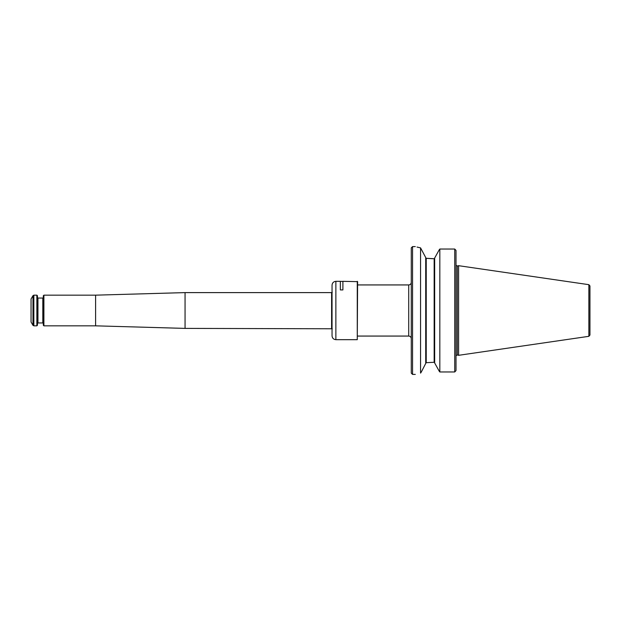 <?xml version="1.0" encoding="UTF-8"?>
<svg xmlns="http://www.w3.org/2000/svg" width="621" height="621" viewBox="0 0 621 621"><rect width="100%" height="100%" fill="white"/><g stroke="black" fill="none" stroke-linecap="round" stroke-linejoin="round"><path stroke-width="0.93" d="M412.554 246.599L412.554 374.401L411.273 373.128L411.273 247.872L412.554 246.599L415.302 246.599M457.297 354.964L457.297 266.036L458.608 265.687L458.608 355.313L457.297 354.964L456.047 355.678M456.008 250.426L456.008 370.574M434.661 258.041L439.21 249.836L434.661 258.041L434.661 362.959L439.21 371.164L434.661 362.959M425.719 257.707L426.231 258.305L426.231 362.695L434.157 362.276L434.661 362.811L434.157 362.276L434.157 258.724L434.661 258.189L434.157 258.724L426.231 258.305L432.814 258.724M417.025 247.065L420.564 247.888C413.602 246.219 413.602 246.219 420.564 247.888L425.719 257.56L425.719 363.44L421.294 372.033L425.719 363.44M426.231 362.695L425.719 363.293M439.21 371.164L439.823 371.963L454.727 371.963L455.814 370.83L454.727 371.963L454.727 249.037L455.814 250.17L454.727 249.037L439.823 249.037L439.21 249.836M439.823 371.963L439.823 249.037L454.727 249.037M420.564 247.888L420.564 373.112C413.602 374.781 413.602 374.781 420.564 373.112L421.294 372.033M588.855 336.326L588.855 284.674L589.95 285.939L589.95 335.061L588.855 336.326L458.608 355.313M357.277 281.329L357.277 339.671L357.603 281.647L342.901 281.329L342.901 289.937L340.347 289.937L340.347 281.329L335.876 281.329C333.547 281.554 332.266 282.834 332.041 285.163L332.041 335.837C332.266 338.166 333.547 339.446 335.876 339.671L335.876 281.329M36.864 325.839L33.852 325.839L32.967 325.326L32.967 295.674L33.852 295.161L36.864 295.161L36.864 325.839L37.439 325.264L37.439 295.736L36.864 295.161M43.897 325.839L43.897 295.161L43.323 295.736L43.323 325.264L43.897 325.839L95.595 325.839L185.058 328.393L332.274 328.773M37.439 323.471L37.951 322.959L37.951 298.041L42.81 298.041L42.81 322.959L43.323 323.471M43.323 297.529L42.81 298.041M32.967 325.326L31.05 322.004L31.05 298.996L32.967 295.674M43.897 295.161L95.595 295.161L185.058 292.607L185.058 328.393M95.595 295.161L95.595 325.839M332.274 292.227L331.606 292.607L331.606 328.393M185.058 292.607L331.606 292.607M357.603 336.062L408.719 336.062L408.719 284.938C410.271 284.791 411.125 283.937 411.273 282.384M33.852 325.839L33.852 295.161M457.297 266.036L456.047 265.322M412.554 374.401L415.302 374.401M588.855 284.674L458.608 265.687M357.603 284.938L408.719 284.938M408.719 336.062C410.271 336.209 411.125 337.063 411.273 338.616M340.347 281.391L342.901 281.391M335.876 339.671L357.277 339.671M37.951 298.041L37.439 297.529M37.951 322.959L42.81 322.959"/></g></svg>
